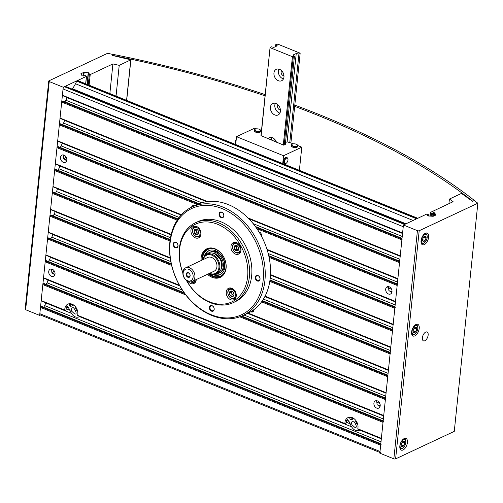 <?xml version="1.0" encoding="UTF-8"?>
<svg xmlns="http://www.w3.org/2000/svg" width="503" height="503" viewBox="0 0 503 503"><rect width="100%" height="100%" fill="white"/><g stroke="black" fill="none" stroke-linecap="round" stroke-linejoin="round"><path stroke-width="0.75" d="M71.728 311.256L74.582 313.878C78.122 315.092 74.714 308.71 73.312 307.641C71.678 307.635 71.149 308.836 71.728 311.256M388.429 286.616L388.907 290.646L391.969 291.885M381.324 438.836L359.884 430.153C356.564 431.436 353.81 430.323 351.616 426.808A8.205 6.124 64.9 0 1 350.207 423.815L347.617 419.515M45.597 302.699L45.578 302.869A3.785 1.962 -68 0 1 44.66 305.604L381.016 441.816M351.616 426.808L79.725 316.701C76.406 317.984 73.652 316.865 71.457 313.35A8.205 6.124 64.9 0 1 70.055 310.364L67.459 306.057M347.51 419.508L346.548 420.602A8.205 6.124 -115.1 0 0 346.297 422.765A8.205 6.124 -115.1 0 0 346.303 422.935L345.354 424.01L344.932 423.576L345.354 424.01M67.352 306.05L66.396 307.144A8.205 6.124 -115.1 0 0 66.138 309.314A8.205 6.124 -115.1 0 0 66.145 309.477L65.805 310.269L65.195 310.552L64.774 310.118L65.195 310.552M41.504 300.957A0.629 0.327 -68 0 1 41.183 300.568L64.774 310.118A8.205 6.124 64.9 0 1 64.774 309.955A8.205 6.124 64.9 0 1 67.836 304.158A8.205 6.124 64.9 0 1 75.236 306.478A8.205 6.124 64.9 0 1 77.625 315.324L344.932 423.576A8.205 6.124 64.9 0 1 344.926 423.407A8.205 6.124 64.9 0 1 347.994 417.609A8.205 6.124 64.9 0 1 355.395 419.936A8.205 6.124 64.9 0 1 357.784 428.782L381.375 438.333L383.028 422.363A0.629 0.327 -68 0 1 383.462 421.615M70.093 305.918L69.2 303.806L73.187 305.415L71.589 306.164L70.093 305.918L70.508 306.245M350.245 419.376L349.359 417.257L353.339 418.867L351.742 419.615L350.245 419.376L350.666 419.697M351.88 424.708L354.741 427.33C358.281 428.55 354.873 422.168 353.471 421.099C351.83 421.086 351.301 422.294 351.88 424.708M355.684 421.25A8.205 6.124 -115.1 0 0 357.086 424.243M376.64 400.696L377.118 404.733L380.067 406.462M51.457 269.004L51.935 273.041L54.884 274.776M63.246 154.924L63.724 158.961L66.673 160.696M358.01 429.134L357.784 428.782L358.01 429.134M381.519 438.742A0.629 0.327 -68 0 1 381.375 438.333M390.95 347.479A0.629 0.327 -68 0 1 390.806 347.07L392.459 331.1A0.629 0.327 -68 0 1 392.893 330.352M50.935 209.694A0.629 0.327 -68 0 1 50.614 209.305L52.268 193.328A0.629 0.327 -68 0 1 52.708 192.58L53.312 192.297A0.629 0.327 -68 0 1 53.607 192.416M57.386 188.619L57.367 188.788A3.785 1.962 -68 0 1 56.449 191.524L170.479 237.699M393.308 324.661A0.629 0.327 -68 0 1 393.164 324.253L394.817 308.282A0.629 0.327 -68 0 1 395.251 307.534M53.293 186.877A0.629 0.327 -68 0 1 52.972 186.487L54.626 170.517A0.629 0.327 -68 0 1 55.066 169.769L55.67 169.48A0.629 0.327 -68 0 1 55.965 169.599M380.45 452.675A1.893 0.981 -68 0 1 380.017 451.455L380.67 445.18A0.629 0.327 -68 0 1 381.104 444.432M379.916 452.461L40.259 314.909A1.893 0.981 -68 0 1 39.831 313.69L40.479 307.415A0.629 0.327 -68 0 1 40.919 306.667L41.523 306.377A0.629 0.327 -68 0 1 41.818 306.497M43.73 307.182L44.66 305.604M41.183 300.568L42.837 284.597A0.629 0.327 -68 0 1 43.277 283.849L43.88 283.56A0.629 0.327 -68 0 1 44.176 283.679M46.087 284.371L47.018 282.787L383.374 418.999M47.955 279.888L47.936 280.052A3.785 1.962 -68 0 1 47.018 282.787M383.877 415.924A0.629 0.327 -68 0 1 383.732 415.516L385.386 399.545A0.629 0.327 -68 0 1 385.82 398.797M43.862 278.146A0.629 0.327 -68 0 1 43.541 277.75L45.195 261.78A0.629 0.327 -68 0 1 45.635 261.032L46.238 260.749A0.629 0.327 -68 0 1 46.534 260.868M376.684 408.09A3.974 2.968 64.9 0 1 374.477 405.971A3.974 2.968 64.9 0 1 375.364 400.897A3.974 2.968 64.9 0 1 379.74 403.236A3.974 2.968 64.9 0 1 378.74 408.09A3.974 2.968 64.9 0 1 376.684 408.09M51.501 276.399A3.974 2.968 64.9 0 1 49.294 274.28A3.974 2.968 64.9 0 1 50.187 269.206A3.974 2.968 64.9 0 1 54.563 271.545A3.974 2.968 64.9 0 1 53.563 276.405A3.974 2.968 64.9 0 1 51.501 276.399M48.445 261.554L49.376 259.969L385.732 396.188M50.313 257.071L50.294 257.24A3.785 1.962 -68 0 1 49.376 259.969M386.235 393.107A0.629 0.327 -68 0 1 386.09 392.705L387.744 376.728A0.629 0.327 -68 0 1 388.178 375.98M46.219 255.329A0.629 0.327 -68 0 1 45.899 254.933L47.552 238.963A0.629 0.327 -68 0 1 47.992 238.215L48.596 237.932A0.629 0.327 -68 0 1 48.892 238.051M50.803 238.736L51.734 237.152L182.293 290.03M52.67 234.253L52.652 234.423A3.785 1.962 -68 0 1 51.734 237.152M253.675 310.269L253.279 310.093M388.593 370.29A0.629 0.327 -68 0 1 388.448 369.887L390.102 353.917A0.629 0.327 -68 0 1 390.535 353.163M48.577 232.512A0.629 0.327 -68 0 1 48.257 232.116L49.91 216.145A0.629 0.327 -68 0 1 50.35 215.397L50.954 215.114A0.629 0.327 -68 0 1 51.249 215.234M253.921 309.628A3.156 2.358 64.9 0 1 253.902 310.049A3.156 2.358 64.9 0 1 250.752 311.715M53.161 215.919L54.091 214.341L170.794 261.598M55.028 211.436L55.009 211.606A3.785 1.962 -68 0 1 54.091 214.341M55.519 193.102L56.449 191.524M57.876 170.284L58.807 168.706L179.112 217.428M59.744 165.801L59.725 165.971A3.785 1.962 -68 0 1 58.807 168.706M395.666 301.844A0.629 0.327 -68 0 1 395.521 301.435L397.175 285.465A0.629 0.327 -68 0 1 397.609 284.717M55.651 164.06A0.629 0.327 -68 0 1 55.33 163.67L56.984 147.7A0.629 0.327 -68 0 1 57.424 146.951L58.027 146.662A0.629 0.327 -68 0 1 58.323 146.782M259.001 231.914A3.156 2.358 64.9 0 1 261.566 235.894A3.156 2.358 64.9 0 1 261.497 236.297M191.586 207.186A3.156 2.358 64.9 0 1 194.542 205.796M388.473 294.004A3.974 2.968 64.9 0 1 386.266 291.891A3.974 2.968 64.9 0 1 387.153 286.811A3.974 2.968 64.9 0 1 391.529 289.15A3.974 2.968 64.9 0 1 390.529 294.01A3.974 2.968 64.9 0 1 388.473 294.004M63.29 162.318A3.974 2.968 64.9 0 1 61.083 160.199A3.974 2.968 64.9 0 1 61.976 155.125A3.974 2.968 64.9 0 1 66.352 157.464A3.974 2.968 64.9 0 1 65.352 162.324A3.974 2.968 64.9 0 1 63.29 162.318M60.234 147.473L61.165 145.889L201.709 202.81M62.102 142.99L62.083 143.154A3.785 1.962 -68 0 1 61.165 145.889M398.024 279.027A0.629 0.327 -68 0 1 397.879 278.618L399.533 262.648A0.629 0.327 -68 0 1 399.967 261.9M58.008 141.249A0.629 0.327 -68 0 1 57.688 140.853L59.341 124.882A0.629 0.327 -68 0 1 59.782 124.134L60.385 123.851A0.629 0.327 -68 0 1 60.681 123.971M62.592 124.656L63.523 123.072L399.879 259.29M64.459 120.173L64.441 120.336A3.785 1.962 -68 0 1 63.523 123.072M400.382 256.209A0.629 0.327 -68 0 1 400.237 255.807L401.891 239.83A0.629 0.327 -68 0 1 402.325 239.082M60.373 118.431A0.629 0.327 -68 0 1 60.046 118.035L61.699 102.065A0.629 0.327 -68 0 1 62.139 101.317L62.743 101.034A0.629 0.327 -68 0 1 63.038 101.153M64.95 101.839L65.88 100.254L402.237 236.473M66.817 97.356L66.798 97.525A3.785 1.962 -68 0 1 65.88 100.254M402.74 233.392A0.629 0.327 -68 0 1 402.595 232.99L403.243 226.715L63.057 88.949A1.893 0.981 -68 0 1 64.371 86.698L65.208 86.309L405.399 224.074L404.563 224.47L64.371 86.698M62.73 95.614A0.629 0.327 -68 0 1 62.403 95.218L63.057 88.949M76.456 81.033L77.292 80.643L417.484 218.409L416.647 218.799L76.456 81.033A3.785 1.962 -68 0 1 75.538 83.768L72.595 88.779A3.785 1.962 -68 0 1 72.331 89.194M417.484 218.409A1.893 0.981 -68 0 1 418.018 218.365M77.292 80.643A1.893 0.981 -68 0 1 77.827 80.599L417.779 218.271M75.525 307.798A8.205 6.124 -115.1 0 0 76.934 310.785M54.079 270.721L53.733 271.312A3.785 1.962 -68 0 1 52.016 273.072L51.991 273.085M391.856 292.381L388.907 290.646M65.868 156.64L65.522 157.232A3.785 1.962 -68 0 1 63.806 158.992L63.78 158.998M259.705 233.09L260.001 232.556M253.801 309.722L253.801 309.722A2.609 1.949 64.9 0 1 252.839 311.244A2.609 1.949 64.9 0 1 251.519 311.256M259.202 232.248A2.609 1.949 64.9 0 1 261.466 235.567A2.609 1.949 64.9 0 1 261.365 236.045M208.324 273.902A15.147 11.305 -115.1 0 0 220.408 276.6A15.147 11.305 -115.1 0 0 224.212 258.089A15.147 11.305 -115.1 0 0 207.544 249.18A15.147 11.305 -115.1 0 0 201.967 258.026A15.147 11.305 -115.1 0 0 201.892 260.196M207.456 274.311A15.775 11.776 -115.1 0 0 225.294 271.645A15.775 11.776 -115.1 0 0 216.686 249.589A15.775 11.776 -115.1 0 0 201.087 258.008A15.775 11.776 -115.1 0 0 201.024 260.604M186.626 280.617A42.906 32.041 -115.1 0 0 241 294.462A42.906 32.041 -115.1 0 0 226.312 229.198A42.906 32.041 -115.1 0 0 179.577 249.293A42.906 32.041 -115.1 0 0 182.859 272.588M230.959 246.332A6.313 4.709 -115.1 0 0 233.273 252.625A6.313 4.709 -115.1 0 0 238.642 254.072A6.313 4.709 -115.1 0 0 240.233 246.357A6.313 4.709 -115.1 0 0 233.285 242.647A6.313 4.709 -115.1 0 0 230.959 246.332M226.243 291.966A6.313 4.709 -115.1 0 0 228.557 298.26A6.313 4.709 -115.1 0 0 233.926 299.7A6.313 4.709 -115.1 0 0 235.517 291.991A6.313 4.709 -115.1 0 0 228.569 288.276A6.313 4.709 -115.1 0 0 226.243 291.966M190.939 230.123A6.313 4.709 -115.1 0 0 193.253 236.423A6.313 4.709 -115.1 0 0 198.622 237.862A6.313 4.709 -115.1 0 0 200.207 230.148A6.313 4.709 -115.1 0 0 193.265 226.438A6.313 4.709 -115.1 0 0 190.939 230.123M187.959 281.403A6.313 4.709 -115.1 0 0 193.906 283.497A6.313 4.709 -115.1 0 0 196.252 279.567M186.412 280.448A44.17 32.978 -115.1 0 0 233.109 302.705A44.17 32.978 -115.1 0 0 244.213 248.708A44.17 32.978 -115.1 0 0 195.598 222.722A44.17 32.978 -115.1 0 0 179.338 248.532A44.17 32.978 -115.1 0 0 182.853 272.859M233.109 302.705L235.391 301.637A44.17 32.978 -115.1 0 0 246.495 247.639A44.17 32.978 -115.1 0 0 197.88 221.653L195.598 222.722M170.108 242.804A58.681 43.818 -115.1 0 0 235.153 317.003A58.681 43.818 -115.1 0 0 244.647 225.124A58.681 43.818 -115.1 0 0 170.108 242.804M209.399 307.446A3.031 2.264 -115.1 0 0 212.756 311.275A3.031 2.264 -115.1 0 0 213.247 306.534A3.031 2.264 -115.1 0 0 209.399 307.446M255.26 277.285A3.031 2.264 -115.1 0 0 258.611 281.114A3.031 2.264 -115.1 0 0 259.102 276.373A3.031 2.264 -115.1 0 0 255.26 277.285M173.214 244.056A3.031 2.264 -115.1 0 0 176.566 247.891A3.031 2.264 -115.1 0 0 177.056 243.144A3.031 2.264 -115.1 0 0 173.214 244.056M219.069 213.901A3.031 2.264 -115.1 0 0 222.427 217.73A3.031 2.264 -115.1 0 0 222.917 212.983A3.031 2.264 -115.1 0 0 219.069 213.901M169.869 242.037A59.945 44.761 -115.1 0 0 191.832 301.857A59.945 44.761 -115.1 0 0 242.848 315.563A59.945 44.761 -115.1 0 0 257.92 242.283A59.945 44.761 -115.1 0 0 191.945 207.016A59.945 44.761 -115.1 0 0 169.869 242.037M242.848 315.563L248.168 313.067A59.945 44.761 -115.1 0 0 263.239 239.786A59.945 44.761 -115.1 0 0 197.264 204.52L191.945 207.016M209.99 307.459A2.609 1.949 -115.1 0 0 210.946 310.062A2.609 1.949 -115.1 0 0 213.165 310.659A2.609 1.949 -115.1 0 0 213.819 307.471A2.609 1.949 -115.1 0 0 210.946 305.937A2.609 1.949 -115.1 0 0 209.99 307.459M219.654 213.913A2.609 1.949 -115.1 0 0 220.61 216.516A2.609 1.949 -115.1 0 0 222.829 217.114A2.609 1.949 -115.1 0 0 223.483 213.926A2.609 1.949 -115.1 0 0 220.616 212.392A2.609 1.949 -115.1 0 0 219.654 213.913M173.799 244.074A2.609 1.949 -115.1 0 0 174.755 246.677A2.609 1.949 -115.1 0 0 176.974 247.275A2.609 1.949 -115.1 0 0 177.628 244.087A2.609 1.949 -115.1 0 0 174.761 242.553A2.609 1.949 -115.1 0 0 173.799 244.074M255.845 277.298A2.609 1.949 -115.1 0 0 256.8 279.901A2.609 1.949 -115.1 0 0 259.02 280.498A2.609 1.949 -115.1 0 0 259.674 277.31A2.609 1.949 -115.1 0 0 256.807 275.776A2.609 1.949 -115.1 0 0 255.845 277.298M216.384 273.607A11.355 8.482 -115.1 0 0 219.176 272.997A11.355 8.482 -115.1 0 0 222.037 259.114A11.355 8.482 -115.1 0 0 209.531 252.431A11.355 8.482 -115.1 0 0 207.274 254.185M219.176 272.997L220.226 272.507A11.355 8.482 -115.1 0 0 223.081 258.624A11.355 8.482 -115.1 0 0 210.581 251.94L209.531 252.431M214.454 274.311A13.254 9.897 -115.1 0 0 220.496 274.443M209.261 250.488A13.254 9.897 -115.1 0 0 205.501 255.222M212.423 274.387A13.254 9.897 -115.1 0 0 219.981 274.713A13.254 9.897 -115.1 0 0 223.313 258.511A13.254 9.897 -115.1 0 0 208.726 250.714A13.254 9.897 -115.1 0 0 204.149 256.737M185.676 267.797L207.72 257.461A7.57 5.652 64.9 0 1 214.165 259.19A7.57 5.652 64.9 0 1 216.938 266.747A7.57 5.652 64.9 0 1 214.152 271.174L192.108 281.51A7.57 5.652 64.9 0 1 183.777 277.052A7.57 5.652 64.9 0 1 185.676 267.797A7.57 5.652 64.9 0 1 192.121 269.533A7.57 5.652 64.9 0 1 194.894 277.084A7.57 5.652 64.9 0 1 192.108 281.51M190.046 275.531A2.043 1.528 64.9 0 1 189.291 276.725A2.043 1.528 64.9 0 1 187.041 275.525A2.043 1.528 64.9 0 1 187.55 273.022A2.043 1.528 64.9 0 1 189.291 273.494A2.043 1.528 64.9 0 1 190.046 275.531M190.134 275.82A2.521 1.886 64.9 0 1 186.927 276.581A2.521 1.886 64.9 0 1 187.336 272.632A2.521 1.886 64.9 0 1 190.134 275.82M193.133 277.04A6.313 4.709 64.9 0 1 185.123 278.939A6.313 4.709 64.9 0 1 186.141 269.061A6.313 4.709 64.9 0 1 193.133 277.04M203.206 259.579A10.098 7.539 64.9 0 1 212.555 255.499A10.098 7.539 64.9 0 1 218.937 267.558A10.098 7.539 64.9 0 1 209.638 273.292M202.961 259.693A10.726 8.01 64.9 0 1 206.758 254.424A10.726 8.01 64.9 0 1 215.888 256.876A10.726 8.01 64.9 0 1 219.817 267.583A10.726 8.01 64.9 0 1 215.869 273.852A10.726 8.01 64.9 0 1 209.393 273.406M206.758 254.424L208.663 253.537A10.726 8.01 64.9 0 1 217.793 255.989A10.726 8.01 64.9 0 1 221.722 266.691A10.726 8.01 64.9 0 1 217.768 272.959L215.869 273.852M230.311 295.588L229.393 292.84L230.783 291.03L233.096 291.96L234.014 294.714L232.625 296.525L230.311 295.588A2.917 2.175 64.9 0 1 229.393 292.84A2.917 2.175 64.9 0 1 230.783 291.03A2.917 2.175 64.9 0 1 233.096 291.96A2.917 2.175 64.9 0 1 234.014 294.714A2.917 2.175 64.9 0 1 232.625 296.525A2.917 2.175 64.9 0 1 230.311 295.588L232.216 294.701L233.706 295.305M235.454 295.292A4.734 3.534 64.9 0 1 229.443 296.72A4.734 3.534 64.9 0 1 230.211 289.313A4.734 3.534 64.9 0 1 235.454 295.292M236.272 295.758A5.363 4.005 64.9 0 1 234.36 298.455A5.363 4.005 64.9 0 1 228.456 295.299A5.363 4.005 64.9 0 1 229.808 288.741A5.363 4.005 64.9 0 1 233.103 288.992M233.725 295.274A2.521 1.886 64.9 0 1 233.367 295.167A2.521 1.886 64.9 0 1 231.751 293.324L232.216 294.701M231.82 291.262L231.292 291.947L231.751 293.324A2.521 1.886 64.9 0 1 231.606 292.073A2.521 1.886 64.9 0 1 231.845 291.268M231.292 291.947L229.393 292.84M195.227 280.045A4.734 3.534 64.9 0 1 191.178 281.818M196.245 279.567A5.363 4.005 64.9 0 1 194.34 282.246A5.363 4.005 64.9 0 1 190.851 281.875M195.007 233.75L194.089 231.003L195.478 229.186L197.792 230.123L198.71 232.87L197.321 234.687L195.007 233.75A2.917 2.175 64.9 0 1 194.089 231.003A2.917 2.175 64.9 0 1 195.478 229.186A2.917 2.175 64.9 0 1 197.792 230.123A2.917 2.175 64.9 0 1 198.71 232.87A2.917 2.175 64.9 0 1 197.321 234.687A2.917 2.175 64.9 0 1 195.007 233.75L196.906 232.858L198.396 233.461M200.15 233.455A4.734 3.534 64.9 0 1 194.139 234.882A4.734 3.534 64.9 0 1 194.906 227.469A4.734 3.534 64.9 0 1 200.15 233.455M200.967 233.92A5.363 4.005 64.9 0 1 199.056 236.611A5.363 4.005 64.9 0 1 193.152 233.455A5.363 4.005 64.9 0 1 194.498 226.903A5.363 4.005 64.9 0 1 197.792 227.155M198.415 233.43A2.521 1.886 64.9 0 1 198.063 233.323A2.521 1.886 64.9 0 1 196.447 231.481L196.906 232.858M196.516 229.418L195.988 230.11L196.447 231.481A2.521 1.886 64.9 0 1 196.296 230.236A2.521 1.886 64.9 0 1 196.535 229.425M195.988 230.11L194.089 231.003M235.027 249.96L234.109 247.206L235.498 245.395L237.812 246.332L238.73 249.079L237.341 250.89L235.027 249.96A2.917 2.175 64.9 0 1 234.109 247.206A2.917 2.175 64.9 0 1 235.498 245.395A2.917 2.175 64.9 0 1 237.812 246.332A2.917 2.175 64.9 0 1 238.73 249.079A2.917 2.175 64.9 0 1 237.341 250.89A2.917 2.175 64.9 0 1 235.027 249.96L236.932 249.067L238.422 249.67M240.17 249.664A4.734 3.534 64.9 0 1 234.159 251.091A4.734 3.534 64.9 0 1 234.926 243.678A4.734 3.534 64.9 0 1 240.17 249.664M240.987 250.129A5.363 4.005 64.9 0 1 239.076 252.82A5.363 4.005 64.9 0 1 233.172 249.664A5.363 4.005 64.9 0 1 234.524 243.106A5.363 4.005 64.9 0 1 237.818 243.364M238.441 249.639A2.521 1.886 64.9 0 1 238.082 249.532A2.521 1.886 64.9 0 1 236.467 247.69L236.932 249.067M236.536 245.627L236.008 246.319L236.467 247.69A2.521 1.886 64.9 0 1 236.322 246.445A2.521 1.886 64.9 0 1 236.561 245.634M236.008 246.319L234.109 247.206M297.732 145.625L297.638 146.536A3.156 1.314 -174.1 0 1 296.996 147.228A3.156 1.314 -174.1 0 1 293.431 147.366A3.156 1.314 -174.1 0 1 291.356 145.889L291.451 144.977A3.156 1.314 5.9 0 0 293.526 146.455A3.156 1.314 5.9 0 0 297.091 146.31A3.156 1.314 5.9 0 0 297.732 145.625A3.156 1.314 5.9 0 0 297.443 144.99A3.156 1.314 5.9 0 0 297.33 144.883M260.711 130.629L260.617 131.547A3.156 1.314 -174.1 0 1 259.976 132.232A3.156 1.314 -174.1 0 1 256.411 132.371A3.156 1.314 -174.1 0 1 254.336 130.893L254.43 129.981A3.156 1.314 5.9 0 0 256.505 131.459A3.156 1.314 5.9 0 0 260.07 131.321A3.156 1.314 5.9 0 0 260.711 130.629A3.156 1.314 5.9 0 0 260.422 129.994A3.156 1.314 5.9 0 0 260.309 129.893M285.515 142.556L287.112 141.802L293.576 143.845M260.963 135.621L283.793 145.197L285.314 144.487L294.437 56.185L292.916 55.066L296.242 53.507L287.112 141.802M235.7 144.531L236.511 136.678L254.757 128.127L256.555 128.856M260.711 130.535L261.453 130.837M236.511 136.678L283.541 155.723L282.73 163.576M297.732 145.53L301.781 147.172L283.541 155.723M301.781 147.172L299.386 170.322M286.106 163.312A3.156 1.635 -68 0 1 286.006 163.381A3.156 1.635 -68 0 1 284.843 163.607L284.044 163.286A3.156 1.635 -68 0 1 283.466 160.501A3.156 1.635 -68 0 1 285.522 157.508A3.156 1.635 -68 0 1 286.414 157.433L287.213 157.76A3.156 1.635 -68 0 1 287.892 158.728A3.156 1.635 -68 0 1 287.911 158.854M291.998 144.336A3.156 1.314 5.9 0 0 291.866 144.411A3.156 1.314 5.9 0 0 291.451 144.977M296.915 146.002A2.905 1.213 5.9 0 0 297.235 144.782A2.905 1.213 5.9 0 0 294.739 143.864A2.905 1.213 5.9 0 0 292.105 144.254A2.905 1.213 5.9 0 0 293.016 145.952A2.905 1.213 5.9 0 0 296.915 146.002M254.977 129.34A3.156 1.314 5.9 0 0 254.845 129.416A3.156 1.314 5.9 0 0 254.43 129.981M259.894 131.013A2.905 1.213 5.9 0 0 260.214 129.793A2.905 1.213 5.9 0 0 257.718 128.875A2.905 1.213 5.9 0 0 255.084 129.258A2.905 1.213 5.9 0 0 256.002 130.956A2.905 1.213 5.9 0 0 259.894 131.013M286.503 158.143A2.905 1.503 -68 0 1 287.942 158.967A2.905 1.503 -68 0 1 286.207 163.249A2.905 1.503 -68 0 1 284.465 161.765A2.905 1.503 -68 0 1 286.503 158.143M284.843 163.607A3.156 1.635 -68 0 1 284.264 160.828A3.156 1.635 -68 0 1 286.326 157.829A3.156 1.635 -68 0 1 287.213 157.76M235.8 143.569A3.156 1.635 -68 0 1 235.542 142.946A3.156 1.635 -68 0 1 236.196 139.727M235.517 142.821A2.905 1.503 -68 0 1 235.492 142.707A2.905 1.503 -68 0 1 236.215 139.538M296.242 53.507L298.92 54.085L300.14 53.513L300.021 53.136L277.807 44.138L275.707 44.685L277.228 45.804L273.909 47.364L271.224 46.785L270.086 47.32L260.925 135.942M270.086 47.32L261.082 135.999M267.91 138.771A6.313 4.709 64.9 0 1 269.199 137.753A6.313 4.709 64.9 0 1 276.461 142.23M273.953 72.992A6.313 4.709 64.9 0 1 276.273 69.301A6.313 4.709 64.9 0 1 281.642 70.747A6.313 4.709 64.9 0 1 283.956 77.041A6.313 4.709 64.9 0 1 281.63 80.732A6.313 4.709 64.9 0 1 276.26 79.285A6.313 4.709 64.9 0 1 273.953 72.992M270.413 107.214A6.313 4.709 64.9 0 1 272.739 103.53A6.313 4.709 64.9 0 1 278.109 104.97A6.313 4.709 64.9 0 1 280.423 111.264A6.313 4.709 64.9 0 1 278.096 114.954A6.313 4.709 64.9 0 1 272.727 113.508A6.313 4.709 64.9 0 1 270.413 107.214M270.205 47.703L292.419 56.701L283.29 144.996M292.419 56.701L293.299 56.72L284.17 145.021M293.299 56.72L294.437 56.185M298.92 54.085L289.797 142.38M300.14 53.513L290.916 142.77M275.707 44.685L275.512 46.616M275.33 103.316A6.313 4.709 -115.1 0 0 279.913 113.1M278.115 104.976A2.842 2.119 -115.1 0 0 277.908 108.076A2.842 2.119 -115.1 0 0 280.423 109.893M278.863 69.093A6.313 4.709 -115.1 0 0 283.453 78.877M281.649 70.753A2.842 2.119 -115.1 0 0 281.441 73.847A2.842 2.119 -115.1 0 0 283.956 75.67M271.79 137.539A6.313 4.709 -115.1 0 0 271.249 140.123M274.575 139.199A2.842 2.119 -115.1 0 0 274.053 141.255M63.233 87.233L49.225 81.561A1.264 0.528 -174.1 0 1 48.728 81.077A1.264 0.528 -174.1 0 1 48.986 80.801L107.642 53.287L113.955 54.701L112.345 55.456L130.874 59.807L119.224 65.346L112.911 63.938L90.213 74.582L88.088 73.91L89.477 73.098L88.855 72.772L83.643 72.419L80.851 73.803L82.165 75.903L85.29 75.576L86.415 76.362L63.233 87.233L39.655 315.4L25.647 309.722A1.264 0.528 -174.1 0 1 25.15 309.238L48.728 81.077M116.048 96.073L119.224 65.346M109.849 93.564L112.911 63.938M40.498 315.004L39.655 315.4M294.676 106.366A608.297 253.839 5.9 0 1 472.732 201.238L474.373 200.471A610.818 254.895 5.9 0 0 294.802 105.133M265.194 94.646A610.818 254.895 5.9 0 0 114.168 54.601L112.521 55.493M265.068 95.84A608.297 253.839 5.9 0 0 112.534 55.368M449.405 199.062L453.102 201.703L430.279 212.486L431.524 213.134L434.649 212.807L435.837 215.045L433.177 216.296L427.959 215.944L427.336 215.611L428.732 214.8L426.601 214.133L403.419 225.004L379.84 453.165L393.849 458.837A1.264 0.528 5.9 0 0 395.61 458.887L454.272 431.373L477.85 203.212L474.153 200.571L472.55 201.326L461.955 193.756L460.93 193.655L449.405 199.062L448.934 203.658M403.419 225.004L417.427 230.676A1.264 0.528 5.9 0 0 419.188 230.726L477.85 203.212M414.83 335.891A6.313 3.27 112 0 0 418.949 329.905A6.313 3.27 112 0 0 417.786 324.341A6.313 3.27 112 0 0 412.391 328.962A6.313 3.27 112 0 0 413.051 336.035A6.313 3.27 112 0 0 414.83 335.891M425.708 332.093A4.797 2.484 -68 0 1 427.06 331.986A4.797 2.484 -68 0 1 427.946 336.211A4.797 2.484 -68 0 1 424.815 340.764A4.797 2.484 -68 0 1 423.463 340.871A4.797 2.484 -68 0 1 422.577 336.645A4.797 2.484 -68 0 1 425.708 332.093M424.262 244.628A6.313 3.27 112 0 0 428.38 238.636A6.313 3.27 112 0 0 427.217 233.078A6.313 3.27 112 0 0 421.822 237.699A6.313 3.27 112 0 0 422.482 244.772A6.313 3.27 112 0 0 424.262 244.628M403.041 449.978A6.313 3.27 112 0 0 407.16 443.986A6.313 3.27 112 0 0 405.996 438.421A6.313 3.27 112 0 0 400.602 443.042A6.313 3.27 112 0 0 401.262 450.122A6.313 3.27 112 0 0 403.041 449.978M423.237 241.415A2.917 1.509 -68 0 1 422.633 240.528A2.917 1.509 -68 0 1 422.595 239.547A2.917 1.509 -68 0 1 423.708 236.85A2.917 1.509 -68 0 1 424.375 236.228A2.917 1.509 -68 0 1 425.463 236.026L426.104 237.9L424.991 240.591L423.237 241.415A2.917 1.509 -68 0 0 424.991 240.591A2.917 1.509 -68 0 0 426.104 237.9A2.917 1.509 -68 0 0 425.463 236.026L424.211 236.347M427.204 237.385A4.734 2.452 -68 0 1 424.312 242.767A4.734 2.452 -68 0 1 421.476 241A4.734 2.452 -68 0 1 423.872 235.083A4.734 2.452 -68 0 1 427.141 235.788A4.734 2.452 -68 0 1 427.204 237.385M424.312 242.767L423.809 243.106A5.363 2.779 -68 0 1 421.835 243.49A5.363 2.779 -68 0 1 421.156 242.949M424.997 233.461A5.363 2.779 -68 0 1 425.865 233.549A5.363 2.779 -68 0 1 427.009 235.197L427.141 235.788M423.293 237.454A2.521 1.308 -68 0 1 423.048 238.233L423.507 237.114M422.646 239.214L423.048 238.233A2.521 1.308 -68 0 1 422.709 238.894M422.589 239.617L424.991 240.591M423.664 236.907L426.104 237.9M401.815 446.683A2.917 1.509 -68 0 1 401.212 445.796A2.917 1.509 -68 0 1 401.174 444.809A2.917 1.509 -68 0 1 402.287 442.118A2.917 1.509 -68 0 1 402.953 441.496A2.917 1.509 -68 0 1 404.041 441.294L404.689 443.162L403.569 445.859L401.815 446.683A2.917 1.509 -68 0 0 403.569 445.859A2.917 1.509 -68 0 0 404.689 443.162A2.917 1.509 -68 0 0 404.041 441.294L402.79 441.609M405.783 442.653A4.734 2.452 -68 0 1 402.89 448.035A4.734 2.452 -68 0 1 400.055 446.268A4.734 2.452 -68 0 1 402.45 440.351A4.734 2.452 -68 0 1 405.72 441.056A4.734 2.452 -68 0 1 405.783 442.653M402.89 448.035L402.387 448.374A5.363 2.779 -68 0 1 400.419 448.758A5.363 2.779 -68 0 1 399.986 448.487M403.953 438.704A5.363 2.779 -68 0 1 404.443 438.811A5.363 2.779 -68 0 1 405.594 440.458L405.72 441.056M401.872 442.722A2.521 1.308 -68 0 1 401.627 443.495L402.086 442.382M401.224 444.476L401.627 443.495A2.521 1.308 -68 0 1 401.287 444.162M401.168 444.885L403.569 445.859M402.243 442.175L404.689 443.162M413.806 332.678A2.917 1.509 -68 0 1 413.202 331.791A2.917 1.509 -68 0 1 413.164 330.811A2.917 1.509 -68 0 1 414.277 328.119A2.917 1.509 -68 0 1 414.944 327.491A2.917 1.509 -68 0 1 416.031 327.296L416.673 329.163L415.56 331.854L413.806 332.678A2.917 1.509 -68 0 0 415.56 331.854A2.917 1.509 -68 0 0 416.673 329.163A2.917 1.509 -68 0 0 416.031 327.296L414.78 327.61M417.767 328.648A4.734 2.452 -68 0 1 414.881 334.036A4.734 2.452 -68 0 1 412.045 332.269A4.734 2.452 -68 0 1 414.441 326.346A4.734 2.452 -68 0 1 417.71 327.051A4.734 2.452 -68 0 1 417.767 328.648M414.881 334.036L414.378 334.369A5.363 2.779 -68 0 1 412.403 334.753A5.363 2.779 -68 0 1 411.724 334.212M415.566 324.731A5.363 2.779 -68 0 1 416.434 324.812A5.363 2.779 -68 0 1 417.578 326.46L417.71 327.051M413.862 328.717A2.521 1.308 -68 0 1 413.617 329.496L414.076 328.384M413.215 330.477L413.617 329.496A2.521 1.308 -68 0 1 413.277 330.163M413.158 330.88L415.56 331.854M414.233 328.176L416.673 329.163M45.578 302.869L71.457 313.35M66.151 308.779L70.055 310.364M346.303 422.237L350.207 423.815M346.611 420.42L349.126 421.439M66.453 306.968L68.968 307.987M349.893 418.867L351.742 419.615M69.741 305.415L71.589 306.164M269.797 281.422L392.459 331.1M269.929 280.548L392.547 330.207M52.708 192.58L170.096 240.12M52.268 193.328L169.983 241.006M269.998 280.052L392.604 329.698M53.312 192.297L170.171 239.623M270.237 278.102L392.805 327.736M270.476 275.091L393.113 324.756M57.367 188.788L171.077 234.838M270.501 274.575L393.164 324.253M52.972 186.487L171.19 234.36M39.831 313.69L380.017 451.455M40.479 307.415L380.67 445.18M40.919 306.667L380.758 444.287M41.523 306.377L380.815 443.778M42.837 284.597L383.028 422.363M43.277 283.849L383.116 421.476M43.88 283.56L383.173 420.967M47.936 280.052L383.682 416.019M43.541 277.75L383.732 415.516M45.195 261.78L385.386 399.545M45.635 261.032L385.474 398.659M46.238 260.749L385.531 398.15M50.294 257.24L386.04 393.208M45.899 254.933L386.09 392.705M47.552 238.963L185.783 294.94M239.793 316.815L387.744 376.728M47.992 238.215L184.777 293.607M240.981 316.368L387.832 375.842M48.596 237.932L184.23 292.859M241.635 316.104L387.888 375.332M244.005 315.016L388.09 373.371M52.652 234.423L179.778 285.905M247.558 313.35L388.398 370.39M48.257 232.116L179.395 285.226M248.155 313.073L388.448 369.887M49.91 216.145L171.624 265.439M261.585 301.869L390.102 353.917M50.35 215.397L171.385 264.415M262.101 301.152L390.19 353.024M50.954 215.114L171.253 263.83M262.39 300.737L390.246 352.515M263.434 299.115L390.447 350.553M55.009 211.606L170.24 258.272M264.867 296.594L390.756 347.573M50.614 209.305L170.165 257.718M265.087 296.16L390.806 347.07M54.626 170.517L177.188 220.151M269.099 257.373L394.817 308.282M55.066 169.769L177.672 219.421M268.885 256.354L394.905 307.39M55.67 169.48L177.955 219M268.753 255.776L394.962 306.88M268.2 253.506L395.163 304.919M59.725 165.971L181.055 215.108M267.2 249.997L395.471 301.938M55.33 163.67L181.407 214.724M267.011 249.394L395.521 301.435M56.984 147.7L197.277 204.514M256.882 228.651L397.175 285.465M57.424 146.951L198.364 204.029M255.977 227.356L397.263 284.579M58.027 146.662L199.012 203.759M255.436 226.608L397.32 284.069M253.141 223.634L397.521 282.101M62.083 143.154L206.626 201.69M248.84 218.786L397.829 279.121M57.688 140.853L207.594 201.558M247.979 217.912L397.879 278.618M59.341 124.882L399.533 262.648M59.782 124.134L399.621 261.761M60.385 123.851L399.678 261.252M64.441 120.336L400.187 256.31M60.046 118.035L400.237 255.807M61.699 102.065L401.891 239.83M62.139 101.317L401.979 238.944M62.743 101.034L402.035 238.435M66.798 97.525L402.545 233.493M62.403 95.218L402.595 232.99M72.595 88.779L405.99 223.797M75.538 83.768L413.095 220.465M76.374 309.861L77.374 310.263M356.533 423.312L357.526 423.721M75.846 308.716L76.953 309.169M356.005 422.174L357.105 422.621M75.62 308.094L76.626 308.502M355.778 421.552L356.784 421.96M52.016 273.072L54.997 274.28M377.105 404.72L380.18 405.965M53.733 271.312L54.62 271.67M375.98 401.815L379.796 403.356M63.806 158.992L66.786 160.199M65.522 157.232L66.409 157.59M387.769 287.729L391.585 289.275M221.49 268.042A9.463 7.067 -115.1 0 0 214.819 253.82M221.138 269.18A9.846 7.35 -115.1 0 0 221.012 259.592A9.846 7.35 -115.1 0 0 213.718 253.367M216.284 249.601A14.763 11.022 -115.1 0 0 202.646 257.97A14.763 11.022 -115.1 0 0 202.571 259.875M209.003 273.588A14.763 11.022 -115.1 0 0 225.665 269.614M207.852 249.042A15.147 11.305 -115.1 0 0 202.577 257.743A15.147 11.305 -115.1 0 0 202.502 259.906M208.934 273.619A15.147 11.305 -115.1 0 0 220.704 276.455L214.794 276.857L208.852 273.657M25.647 309.722L49.225 81.561M126.574 100.336L130.749 59.945M89.119 85.17L90.213 74.582M88.27 84.825L89.333 74.557M87.271 84.422L88.333 74.148M88.779 73.507L88.855 72.772M83.781 75.846L84.146 72.357M83.259 76.091L83.643 72.419M80.945 73.998L80.983 73.664M85.648 83.762L86.415 76.362M417.427 230.676L393.849 458.837M419.188 230.726L395.61 458.887M430.524 212.731L430.172 216.139M431.524 213.134L431.203 216.227M432.404 213.159L432.077 216.303M433.542 212.624L433.165 216.296M434.649 212.807L434.347 215.743M428.606 214.938L428.493 215.988M77.688 315.702L345.159 424.016M41.328 300.976L65 310.558M357.847 429.153L381.343 438.666M270.01 279.97L392.61 329.616M53.494 192.284L170.184 239.541M270.482 274.921L393.132 324.586M53.117 186.89L171.114 234.675M41.705 306.365L380.821 443.696M44.063 283.547L383.179 420.879M43.686 278.159L383.701 415.855M46.421 260.73L385.537 398.062M46.043 255.342L386.059 393.038M48.778 237.913L184.142 292.733M241.736 316.06L387.895 375.251M48.401 232.524L179.646 285.679M247.759 313.256L388.417 370.221M51.136 215.102L171.227 263.735M262.434 300.668L390.253 352.433M50.759 209.707L170.215 258.083M264.943 296.449L390.774 347.403M55.852 169.467L178.005 218.937M268.734 255.675L394.968 306.799M55.475 164.079L181.168 214.982M267.137 249.796L395.49 301.769M58.21 146.65L199.119 203.715M255.342 226.482L397.326 283.981M57.832 141.261L206.947 201.646M248.557 218.497L397.848 278.958M60.567 123.832L399.684 261.164M60.19 118.444L400.206 256.14M62.925 101.015L402.042 238.353M62.548 95.627L402.563 233.323M75.588 307.999L76.569 308.396M355.747 421.451L356.721 421.847M221.553 267.766L220.892 259.649L215.07 253.946M202.426 259.944L202.502 257.825C203.023 253.512 204.91 250.538 208.154 248.897M234.36 298.455L235.775 297.795M229.808 288.741L231.217 288.081M194.34 282.246L195.749 281.586M199.056 236.611L200.464 235.951M194.498 226.903L195.912 226.237M239.076 252.82L240.491 252.16M234.524 243.106L235.932 242.446M126.681 100.38L130.874 59.807M87.006 84.315L88.088 73.91M85.755 83.806L86.541 76.223M430.279 212.486L429.902 216.114M428.732 214.8L428.606 216.001M425.865 233.549L425.268 233.304M421.835 243.49L421.244 243.251M404.443 438.811L404.047 438.654M400.419 448.758L400.023 448.594M416.434 324.812L415.836 324.573M412.403 334.753L411.812 334.514"/></g></svg>
